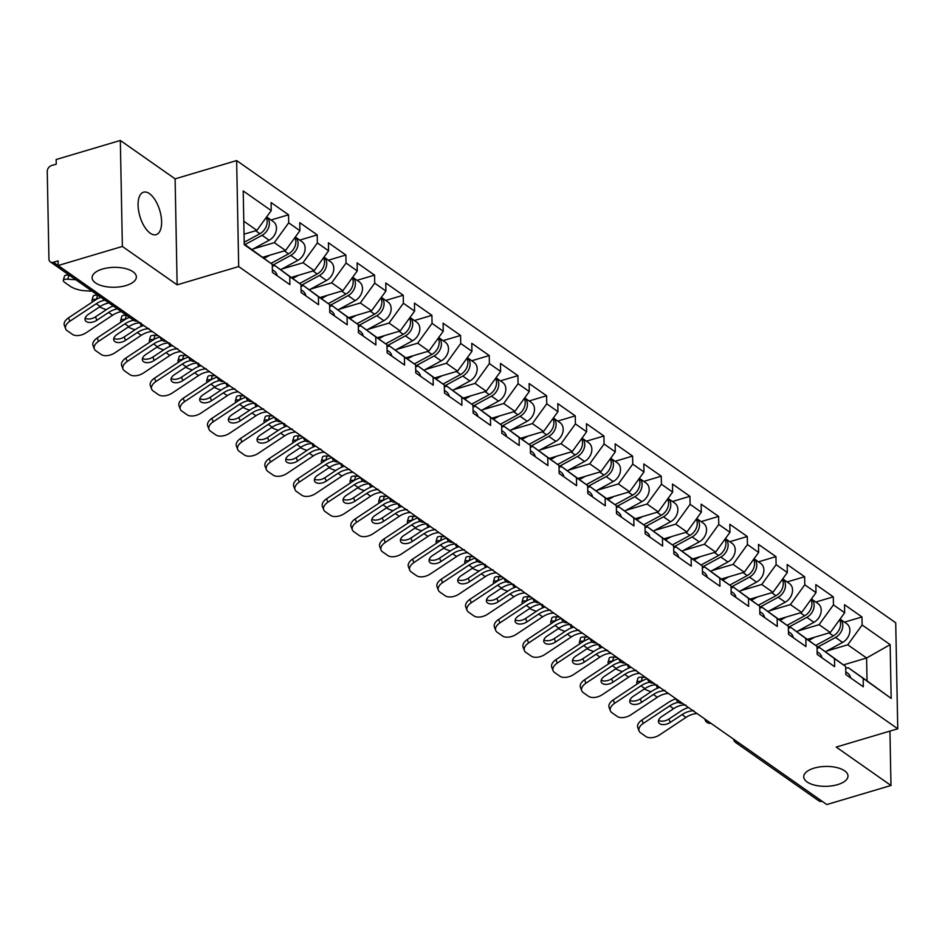 <?xml version="1.0" encoding="UTF-8"?>
<svg xmlns="http://www.w3.org/2000/svg" width="945" height="945" viewBox="0 0 945 945"><rect width="100%" height="100%" fill="white"/><g stroke="black" fill="none" stroke-linecap="round" stroke-linejoin="round"><path stroke-width="1.42" d="M814.094 768.143A22.137 9.946 178.9 0 0 803.722 776.814A22.137 9.946 178.9 0 0 815.228 785.283A22.137 9.946 178.9 0 0 837.624 784.633A22.137 9.946 178.9 0 0 847.996 775.963A22.137 9.946 178.9 0 0 836.49 767.494A22.137 9.946 178.9 0 0 814.094 768.143M102.462 269.053A22.137 9.946 178.9 0 0 92.09 277.736A22.137 9.946 178.9 0 0 103.596 286.193A22.137 9.946 178.9 0 0 125.992 285.555A22.137 9.946 178.9 0 0 136.363 276.885A22.137 9.946 178.9 0 0 124.858 268.415A22.137 9.946 178.9 0 0 102.462 269.053M149.464 193.642A22.137 10.36 -106.6 0 1 161.087 216.169A22.137 10.36 -106.6 0 1 156.149 234.643A22.137 10.36 -106.6 0 1 150.22 233.202A22.137 10.36 -106.6 0 1 138.596 210.676A22.137 10.36 -106.6 0 1 143.534 192.201A22.137 10.36 -106.6 0 1 149.464 193.642M120.334 140.451L122.366 246.444L177.14 284.847L175.108 178.853L120.334 140.451L56.157 159.516L56.251 164.158L51.562 165.552A5.186 3.945 -55 0 0 47.25 171.494L48.927 258.942A5.186 3.945 -55 0 0 50.345 261.883A5.186 3.945 -55 0 0 53.416 262.273L58.106 260.879L58.188 265.51L826.804 804.549L890.981 785.484L889.93 731.099M175.108 178.853L236.64 160.567L895.718 622.79L897.75 728.784L238.683 266.561L236.64 160.567M244.046 234.206L256.886 230.391L271.239 210.593L243.208 190.937L244.247 244.696L272.266 264.364L272.42 272.396L289.891 284.634L289.737 276.601L274.782 265.51L272.314 266.242M271.239 210.593L271.085 202.549L288.544 214.798L271.038 219.996M253.213 248.925L274.345 242.641L288.697 222.831L288.544 214.798M288.697 222.831L299.908 230.698L299.754 222.666L317.213 234.903L299.719 240.113M281.882 269.03L303.014 262.745L317.366 242.936L317.213 234.903M317.366 242.936L328.577 250.803L328.423 242.77L345.882 255.02L328.387 260.218M310.551 289.135L331.683 282.85L346.047 263.053L345.882 255.02M346.047 263.053L357.257 270.908L357.104 262.875L374.563 275.125L357.056 280.322M339.22 309.239L360.352 302.967L374.716 283.157L374.563 275.125M374.716 283.157L385.926 291.025L385.773 282.98L403.231 295.23L385.725 300.427M367.888 329.356L389.033 323.072L403.385 303.262L403.231 295.23M403.385 303.262L414.595 311.129L414.442 303.097L431.9 315.335L414.394 320.544M396.557 349.461L417.702 343.177L432.054 323.367L431.9 315.335M432.054 323.367L443.264 331.234L443.11 323.202L460.569 335.451L443.075 340.649M425.238 369.566L446.371 363.282L460.723 343.484L460.569 335.451M460.723 343.484L471.933 351.339L471.779 343.307L489.238 355.556L471.744 360.754M453.907 389.671L475.04 383.398L489.392 363.589L489.238 355.556M489.392 363.589L500.614 371.456L500.46 363.412L517.919 375.661L500.413 380.859M482.576 409.787L503.709 403.503L518.073 383.694L517.919 375.661M518.073 383.694L529.283 391.561L529.129 383.528L546.588 395.766L529.082 400.975M511.245 429.892L532.389 423.608L546.742 403.798L546.588 395.766M546.742 403.798L557.952 411.666L557.798 403.633L575.257 415.871L557.751 421.08M539.914 449.997L561.058 443.713L575.41 423.915L575.257 415.871M575.41 423.915L586.621 431.77L586.467 423.738L603.926 435.988L586.42 441.185M568.595 470.102L589.727 463.83L604.079 444.02L603.926 435.988M604.079 444.02L615.289 451.887L615.136 443.843L632.595 456.092L615.101 461.29M597.264 490.219L618.396 483.934L632.748 464.125L632.595 456.092M632.748 464.125L643.97 471.992L643.805 463.96L661.276 476.197L643.769 481.407M625.933 510.324L647.065 504.039L661.429 484.23L661.276 476.197M661.429 484.23L672.639 492.097L672.486 484.064L689.944 496.302L672.438 501.511M654.601 530.428L675.746 524.144L690.098 504.346L689.944 496.302M690.098 504.346L701.308 512.202L701.155 504.169L718.613 516.419L701.107 521.616M683.27 550.533L704.415 544.261L718.767 524.451L718.613 516.419M718.767 524.451L729.977 532.307L729.823 524.274L747.282 536.524L729.776 541.721M711.951 570.65L733.084 564.366L747.436 544.556L747.282 536.524M747.436 544.556L758.646 552.423L758.492 544.391L775.951 556.629L758.457 561.838M740.62 590.755L761.753 584.471L776.105 564.661L775.951 556.629M776.105 564.661L787.315 572.528L787.161 564.496L804.632 576.733L787.126 581.943M769.289 610.86L790.422 604.576L804.786 584.778L804.632 576.733M804.786 584.778L815.996 592.633L815.842 584.601L833.301 596.85L815.795 602.048M797.958 630.965L819.091 624.68L833.455 604.883L833.301 596.85M833.455 604.883L844.665 612.738L844.511 604.706L861.97 616.955L844.464 622.153M826.627 651.081L847.771 644.797L862.123 624.988L861.97 616.955M862.123 624.988L890.155 644.644L891.182 698.414L848.208 667.666L845.728 668.399M289.737 276.601L300.947 284.469L301.101 292.501L318.559 304.751L318.406 296.706L329.616 304.573L329.77 312.606L347.228 324.856L347.075 316.823L358.285 324.678L358.438 332.711L375.897 344.96L375.744 336.928L386.954 344.783L387.107 352.828L404.566 365.065L404.413 357.033L415.623 364.9L415.776 372.932L433.247 385.182L433.082 377.138L444.304 385.005L444.457 393.037L461.916 405.287L461.762 397.254L472.972 405.11L473.126 413.142L490.585 425.392L490.431 417.359L501.641 425.215L501.795 433.259L519.254 445.497L519.1 437.464L530.31 445.331L530.464 453.364L547.923 465.601L547.769 457.569L558.979 465.436L559.133 473.469L576.604 485.718L576.438 477.686L587.66 485.541L587.814 493.573L605.272 505.823L605.119 497.791L616.329 505.646L616.483 513.69L633.941 525.928L633.788 517.895L644.998 525.763L645.151 533.795L662.61 546.033L662.457 538L673.667 545.867L673.82 553.9L691.279 566.149L691.126 558.117L702.336 565.972L702.489 574.005L719.948 586.254L719.795 578.222L731.017 586.077L731.17 594.121L748.629 606.359L748.475 598.327L759.685 606.194L759.839 614.226L777.298 626.464L777.144 618.432L788.354 626.299L788.508 634.331L805.967 646.581L805.813 638.536L817.023 646.404L817.177 654.436L834.636 666.686L834.482 658.653L845.692 666.508L845.846 674.553L863.305 686.791L863.151 678.758M262.734 257.288L285.555 250.508L274.345 242.641M274.782 265.51L300.947 284.469M285.555 250.508L299.908 230.698M291.414 277.393L314.224 270.613L303.014 262.745M318.406 296.706L303.451 285.614L300.983 286.347M303.451 285.614L329.616 304.573M314.224 270.613L328.577 250.803M320.083 297.498L342.893 290.717L331.683 282.85M347.075 316.823L332.12 305.719L329.651 306.463M332.12 305.719L358.285 324.678M342.893 290.717L357.257 270.908M348.752 317.603L371.562 310.822L360.352 302.967M375.744 336.928L360.801 325.824L358.32 326.568M360.801 325.824L386.954 344.783M371.562 310.822L385.926 291.025M377.421 337.719L400.243 330.927L389.033 323.072M404.413 357.033L389.47 345.941L386.989 346.673M389.47 345.941L415.623 364.9M400.243 330.927L414.595 311.129M406.09 357.824L428.912 351.044L417.702 343.177M433.082 377.138L418.139 366.046L415.658 366.778M418.139 366.046L444.304 385.005M428.912 351.044L443.264 331.234M434.771 377.929L457.581 371.149L446.371 363.282M461.762 397.254L446.808 386.151L444.339 386.883M446.808 386.151L472.972 405.11M457.581 371.149L471.933 351.339M463.44 398.034L486.25 391.254L475.04 383.398M490.431 417.359L475.477 406.255L473.008 407M475.477 406.255L501.641 425.215M486.25 391.254L500.614 371.456M492.109 418.139L514.919 411.358L503.709 403.503M519.1 437.464L504.157 426.372L501.677 427.105M504.157 426.372L530.31 445.331M514.919 411.358L529.283 391.561M520.778 438.256L543.599 431.475L532.389 423.608M547.769 457.569L532.826 446.477L530.346 447.209M532.826 446.477L558.979 465.436M543.599 431.475L557.952 411.666M549.447 458.36L572.268 451.58L561.058 443.713M576.438 477.686L561.495 466.582L559.015 467.314M561.495 466.582L587.66 485.541M572.268 451.58L586.621 431.77M578.127 478.465L600.937 471.685L589.727 463.83M605.119 497.791L590.164 486.687L587.695 487.431M590.164 486.687L616.329 505.646M600.937 471.685L615.289 451.887M606.796 498.57L629.606 491.79L618.396 483.934M633.788 517.895L618.833 506.803L616.364 507.536M618.833 506.803L644.998 525.763M629.606 491.79L643.97 471.992M635.465 518.687L658.275 511.906L647.065 504.039M662.457 538L647.502 526.908L645.033 527.641M647.502 526.908L673.667 545.867M658.275 511.906L672.639 492.097M664.134 538.792L686.956 532.011L675.746 524.144M691.126 558.117L676.183 547.013L673.702 547.746M676.183 547.013L702.336 565.972M686.956 532.011L701.308 512.202M692.803 558.897L715.625 552.116L704.415 544.261M719.795 578.222L704.852 567.118L702.371 567.862M704.852 567.118L731.017 586.077M715.625 552.116L729.977 532.307M721.484 579.001L744.294 572.221L733.084 564.366M748.475 598.327L733.521 587.235L731.052 587.967M733.521 587.235L759.685 606.194M744.294 572.221L758.646 552.423M750.153 599.118L772.963 592.338L761.753 584.471M777.144 618.432L762.19 607.34L759.721 608.072M762.19 607.34L788.354 626.299M772.963 592.338L787.315 572.528M778.822 619.223L801.632 612.443L790.422 604.576M805.813 638.536L790.859 627.445L788.39 628.177M790.859 627.445L817.023 646.404M801.632 612.443L815.996 592.633M807.491 639.328L830.312 632.548L819.091 624.68M834.482 658.653L819.539 647.549L817.059 648.294M819.539 647.549L845.692 666.508M830.312 632.548L844.665 612.738M738.872 742.888L822.126 801.277M822.02 801.313A5.186 3.945 125 0 1 818.949 800.923L735.694 742.534A5.186 3.945 125 0 0 738.766 742.924A5.186 2.433 -106.6 0 1 738.163 742.392M843.495 664.878L866.6 658.003L847.771 644.797M848.208 667.666L867.049 680.872L866.6 658.003L890.155 644.644M891.182 698.414L867.049 680.872M122.366 246.444L58.188 265.51M177.14 284.847L238.683 266.561M897.75 728.784L836.207 747.07L890.981 785.484M256.886 230.391L243.798 221.213M244.235 244.082L272.266 264.364M658.559 720.362A7.962 4.595 159.1 0 0 668.954 719.003L670.253 722.441A7.962 4.595 -20.9 0 1 659.704 723.669A7.962 4.595 -20.9 0 1 658.594 722.311A7.962 4.595 -20.9 0 1 661.807 716.511L673.596 708.679A23.176 17.636 125 0 1 679.951 705.667A23.176 17.636 125 0 1 682.951 705.017L685.881 705.088M643.261 723.421A10.383 5.989 159.1 0 0 639.08 730.993L637.769 727.555A10.383 5.989 -20.9 0 1 641.95 719.984L643.261 723.421L669.639 705.903A23.176 17.636 125 0 1 675.994 702.891A23.176 17.636 125 0 1 678.38 702.336M676.053 698.839A27.677 21.062 -55 0 0 675.923 698.875A27.677 21.062 -55 0 0 668.328 702.478L641.95 719.984M693.665 710.545L691.409 710.947L691.693 709.801M639.08 730.993A10.383 5.989 159.1 0 0 640.521 732.765L645.848 736.509A10.383 5.989 159.1 0 0 659.622 734.891L685.999 717.385A23.176 17.636 125 0 1 692.354 714.361A23.176 17.636 125 0 1 697.067 713.569M670.253 722.441L682.054 714.609A23.176 17.636 125 0 1 688.409 711.597A23.176 17.636 125 0 1 691.409 710.947M688.456 707.533A27.677 21.062 -55 0 0 688.326 707.569A27.677 21.062 -55 0 0 680.743 711.172L668.954 719.003M850.654 677.908A11.423 8.682 -55 0 0 847.724 673.218L845.799 671.871M636.729 682.455L637.899 678.297A10.383 2.835 15.6 0 1 642.376 677.222L641.218 681.38A10.383 2.835 -164.4 0 0 636.729 682.455A10.383 2.835 -164.4 0 0 637.367 683.896M644.407 688.917A10.383 2.835 -164.4 0 0 651.152 691.681M668.54 693.559L667.631 693.5M658.204 687.948A7.962 2.173 15.6 0 1 657.767 687.665A7.962 2.173 15.6 0 1 656.515 685.928A7.962 2.173 15.6 0 1 656.964 685.444M642.376 677.222L645.518 677.423M839.621 619.696A11.423 8.682 125 0 1 833.301 635.902L815.736 645.447M814.755 637.166L808.885 640.356M825.457 651.707L842.586 642.411A11.423 8.682 125 0 0 849.59 633.067A11.423 8.682 125 0 0 846.779 623.771L840.07 619.069A11.423 8.682 125 0 1 842.456 628.378A11.423 8.682 125 0 1 835.51 637.45L817.047 647.479M629.89 700.245A7.962 4.595 159.1 0 0 640.273 698.898L641.584 702.324A7.962 4.595 -20.9 0 1 631.024 703.564A7.962 4.595 -20.9 0 1 629.925 702.206A7.962 4.595 -20.9 0 1 633.138 696.394L644.927 688.574A23.176 17.636 125 0 1 651.282 685.55A23.176 17.636 125 0 1 654.283 684.901L657.212 684.983M614.593 703.316A10.383 5.989 159.1 0 0 610.411 710.876L609.1 707.451A10.383 5.989 -20.9 0 1 613.281 699.879L614.593 703.316L640.97 685.798A23.176 17.636 125 0 1 647.325 682.786A23.176 17.636 125 0 1 649.711 682.231A5.186 5.186 0 0 0 653.586 683.07M647.384 678.723A27.677 21.062 -55 0 0 647.254 678.77A27.677 21.062 -55 0 0 639.659 682.373L613.281 699.879M664.996 690.441L662.74 690.83L663.012 689.685M610.411 710.876A10.383 5.989 159.1 0 0 611.852 712.66L617.179 716.404A10.383 5.989 159.1 0 0 630.953 714.786L657.33 697.268A23.176 17.636 125 0 1 663.685 694.256A23.176 17.636 125 0 1 668.387 693.465M641.584 702.324L653.373 694.504A23.176 17.636 125 0 1 659.728 691.48A23.176 17.636 125 0 1 662.74 690.83M659.787 687.428A27.677 21.062 -55 0 0 659.657 687.464A27.677 21.062 -55 0 0 652.074 691.067L640.273 698.898M821.973 657.803A11.423 8.682 -55 0 0 819.055 653.113L817.13 651.755M601.221 680.14A7.962 4.595 159.1 0 0 611.604 678.793L612.915 682.219A7.962 4.595 -20.9 0 1 602.355 683.459A7.962 4.595 -20.9 0 1 601.256 682.089A7.962 4.595 -20.9 0 1 604.457 676.289L616.258 668.469A23.176 17.636 125 0 1 622.613 665.445A23.176 17.636 125 0 1 625.614 664.796L628.543 664.878M585.924 683.211A10.383 5.989 159.1 0 0 581.742 690.771L580.431 687.346A10.383 5.989 -20.9 0 1 584.612 679.774L585.924 683.211L612.301 665.693A23.176 17.636 125 0 1 618.656 662.669A23.176 17.636 125 0 1 621.03 662.126M618.715 658.618A27.677 21.062 -55 0 0 618.573 658.653A27.677 21.062 -55 0 0 610.99 662.256L584.612 679.774M636.328 670.336L634.071 670.726L634.343 669.58M581.742 690.771A10.383 5.989 159.1 0 0 583.183 692.555L588.511 696.288A10.383 5.989 159.1 0 0 602.284 694.681L628.661 677.163A23.176 17.636 125 0 1 635.016 674.151A23.176 17.636 125 0 1 639.718 673.348M612.915 682.219L624.704 674.387A23.176 17.636 125 0 1 631.059 671.375A23.176 17.636 125 0 1 634.071 670.726M631.118 667.324A27.677 21.062 -55 0 0 630.988 667.359A27.677 21.062 -55 0 0 623.393 670.962L611.604 678.793M793.304 637.698A11.423 8.682 -55 0 0 790.386 633.008L788.461 631.65M572.552 660.035A7.962 4.595 159.1 0 0 582.935 658.677L584.246 662.114A7.962 4.595 -20.9 0 1 573.686 663.355A7.962 4.595 -20.9 0 1 572.587 661.984A7.962 4.595 -20.9 0 1 575.788 656.184L587.577 648.353A23.176 17.636 125 0 1 593.933 645.341A23.176 17.636 125 0 1 596.945 644.691L599.874 644.774M557.255 663.095A10.383 5.989 159.1 0 0 553.073 670.666L551.762 667.229A10.383 5.989 -20.9 0 1 555.943 659.669L557.255 663.095L583.632 645.589A23.176 17.636 125 0 1 589.987 642.565A23.176 17.636 125 0 1 592.361 642.009A5.186 5.186 0 0 0 596.236 642.86M590.046 638.513A27.677 21.062 -55 0 0 589.904 638.548A27.677 21.062 -55 0 0 582.321 642.151L555.943 659.669M607.647 650.231L605.402 650.621L605.674 649.475M553.073 670.666A10.383 5.989 159.1 0 0 554.502 672.45L559.842 676.183A10.383 5.989 159.1 0 0 573.603 674.565L599.992 657.058A23.176 17.636 125 0 1 606.347 654.034A23.176 17.636 125 0 1 611.049 653.243M584.246 662.114L596.035 654.283A23.176 17.636 125 0 1 602.39 651.27A23.176 17.636 125 0 1 605.402 650.621M602.449 647.207A27.677 21.062 -55 0 0 602.319 647.254A27.677 21.062 -55 0 0 594.724 650.857L582.935 658.677M764.635 617.593A11.423 8.682 -55 0 0 761.717 612.892L759.78 611.545M543.883 639.93A7.962 4.595 159.1 0 0 554.266 638.572L555.577 642.009A7.962 4.595 -20.9 0 1 545.017 643.25A7.962 4.595 -20.9 0 1 543.907 641.879A7.962 4.595 -20.9 0 1 547.12 636.079L558.908 628.248A23.176 17.636 125 0 1 565.264 625.236A23.176 17.636 125 0 1 568.276 624.586L571.205 624.657M528.586 642.99A10.383 5.989 159.1 0 0 524.392 650.562L523.093 647.124A10.383 5.989 -20.9 0 1 527.275 639.552L528.586 642.99L554.963 625.472A23.176 17.636 125 0 1 561.318 622.46A23.176 17.636 125 0 1 563.692 621.904M561.365 618.408A27.677 21.062 -55 0 0 561.236 618.443A27.677 21.062 -55 0 0 553.652 622.046L527.275 639.552M578.978 630.114L576.722 630.516L577.005 629.37M524.392 650.562A10.383 5.989 159.1 0 0 525.833 652.333L531.161 656.078A10.383 5.989 159.1 0 0 544.934 654.46L571.312 636.954A23.176 17.636 125 0 1 577.667 633.93A23.176 17.636 125 0 1 582.38 633.138M555.577 642.009L567.366 634.178A23.176 17.636 125 0 1 573.721 631.166A23.176 17.636 125 0 1 576.722 630.516M573.78 627.102A27.677 21.062 -55 0 0 573.639 627.137A27.677 21.062 -55 0 0 566.055 630.74L554.266 638.572M735.966 597.488A11.423 8.682 -55 0 0 733.036 592.787L731.111 591.44M515.202 619.814A7.962 4.595 159.1 0 0 525.597 618.467L526.897 621.893A7.962 4.595 -20.9 0 1 516.348 623.133A7.962 4.595 -20.9 0 1 515.238 621.775A7.962 4.595 -20.9 0 1 518.451 615.975L530.239 608.143A23.176 17.636 125 0 1 536.595 605.119A23.176 17.636 125 0 1 539.607 604.469L542.524 604.552M499.905 622.885A10.383 5.989 159.1 0 0 495.723 630.457L494.412 627.019A10.383 5.989 -20.9 0 1 498.594 619.447L499.905 622.885L526.282 605.367A23.176 17.636 125 0 1 532.637 602.355A23.176 17.636 125 0 1 535.024 601.8M532.696 598.291A27.677 21.062 -55 0 0 532.567 598.339A27.677 21.062 -55 0 0 524.983 601.941L498.594 619.447M550.309 610.009L548.053 610.399L548.336 609.253M495.723 630.457A10.383 5.989 159.1 0 0 497.164 632.229L502.492 635.973A10.383 5.989 159.1 0 0 516.265 634.355L542.643 616.837A23.176 17.636 125 0 1 548.998 613.825A23.176 17.636 125 0 1 553.711 613.033M526.897 621.893L538.697 614.073A23.176 17.636 125 0 1 545.052 611.049A23.176 17.636 125 0 1 548.053 610.399M545.1 606.997A27.677 21.062 -55 0 0 544.97 607.033A27.677 21.062 -55 0 0 537.386 610.635L525.597 618.467M707.297 577.371A11.423 8.682 -55 0 0 704.368 572.682L702.442 571.323M612.573 661.276L612.537 661.276A10.383 2.835 -164.4 0 0 608.06 662.351A10.383 2.835 -164.4 0 0 608.698 663.792M615.727 668.812A10.383 2.835 -164.4 0 0 622.483 671.576M639.871 673.454L638.95 673.395M629.524 667.843A7.962 2.173 15.6 0 1 629.098 667.548A7.962 2.173 15.6 0 1 627.846 665.823A7.962 2.173 15.6 0 1 628.295 665.339M608.06 662.351L609.23 658.181A10.383 2.835 15.6 0 1 613.707 657.106L616.849 657.318M810.952 599.591A11.423 8.682 125 0 1 804.632 615.797L787.055 625.342M786.086 617.061L780.216 620.251M796.789 631.603L813.917 622.306A11.423 8.682 125 0 0 820.922 612.951A11.423 8.682 125 0 0 818.11 603.666L811.401 598.965A11.423 8.682 125 0 1 813.787 608.273A11.423 8.682 125 0 1 806.841 617.345L788.378 627.374M579.391 642.246L580.549 638.076A10.383 2.835 15.6 0 1 585.038 637.001L583.868 641.171A10.383 2.835 -164.4 0 0 579.391 642.246A10.383 2.835 -164.4 0 0 580.017 643.675M587.058 648.707A10.383 2.835 -164.4 0 0 593.803 651.459M611.202 653.349L610.281 653.29M600.855 647.727A7.962 2.173 15.6 0 1 600.418 647.443A7.962 2.173 15.6 0 1 599.177 645.718A7.962 2.173 15.6 0 1 599.626 645.234M585.038 637.001L588.18 637.202M782.283 579.486A11.423 8.682 125 0 1 775.963 595.693L758.386 605.225M757.418 596.957L751.535 600.146M782.72 578.872A11.423 8.682 125 0 1 785.106 588.168A11.423 8.682 125 0 1 778.172 597.24L759.697 607.257M782.732 578.86L789.429 583.561A11.423 8.682 125 0 1 792.253 592.846A11.423 8.682 125 0 1 785.248 602.201L768.12 611.498M555.223 621.066L555.199 621.066A10.383 2.835 -164.4 0 0 550.722 622.141A10.383 2.835 -164.4 0 0 551.348 623.57M558.389 628.59A10.383 2.835 -164.4 0 0 565.134 631.355M582.533 633.245L581.612 633.185M572.186 627.622A7.962 2.173 15.6 0 1 571.749 627.338A7.962 2.173 15.6 0 1 570.508 625.614A7.962 2.173 15.6 0 1 570.957 625.117M550.722 622.141L551.88 617.971A10.383 2.835 15.6 0 1 556.369 616.896L559.511 617.097M753.602 559.381A11.423 8.682 125 0 1 747.294 575.576L729.717 585.12M728.737 576.852L722.866 580.041M754.051 558.767A11.423 8.682 125 0 1 756.437 568.051A11.423 8.682 125 0 1 749.491 577.123L731.028 587.152M754.063 558.755L760.76 563.456A11.423 8.682 125 0 1 763.584 572.741A11.423 8.682 125 0 1 756.567 582.085L739.451 591.393M522.042 602.024L523.211 597.866A10.383 2.835 15.6 0 1 527.688 596.791L526.53 600.949A10.383 2.835 -164.4 0 0 522.042 602.024A10.383 2.835 -164.4 0 0 522.679 603.465M529.72 608.486A10.383 2.835 -164.4 0 0 536.465 611.25M553.853 613.128L552.943 613.069M543.517 607.517A7.962 2.173 15.6 0 1 543.08 607.233A7.962 2.173 15.6 0 1 541.839 605.497A7.962 2.173 15.6 0 1 542.276 605.013M527.688 596.791L530.842 596.992M724.933 539.264A11.423 8.682 125 0 1 718.613 555.471L701.048 565.015M700.068 556.735L694.197 559.924M710.782 571.276L727.898 561.98A11.423 8.682 125 0 0 734.915 552.636A11.423 8.682 125 0 0 732.091 543.34L725.394 538.638A11.423 8.682 125 0 1 727.768 547.946A11.423 8.682 125 0 1 720.822 557.018L702.359 567.047M497.885 580.844L497.861 580.844A10.383 2.835 -164.4 0 0 493.373 581.919A10.383 2.835 -164.4 0 0 494.011 583.36M501.051 588.381A10.383 2.835 -164.4 0 0 507.796 591.145M525.184 593.023L524.274 592.964M514.848 587.412A7.962 2.173 15.6 0 1 514.411 587.117A7.962 2.173 15.6 0 1 513.159 585.392A7.962 2.173 15.6 0 1 513.607 584.908M493.373 581.919L494.542 577.749A10.383 2.835 15.6 0 1 499.019 576.674L502.161 576.887M696.264 519.159A11.423 8.682 125 0 1 689.944 535.366L672.379 544.911M671.399 536.63L665.528 539.819M696.713 518.545A11.423 8.682 125 0 1 699.099 527.842A11.423 8.682 125 0 1 692.153 536.914L673.691 546.942M696.713 518.533L703.423 523.235A11.423 8.682 125 0 1 706.234 532.519A11.423 8.682 125 0 1 699.229 541.875L682.101 551.171M486.533 599.709A7.962 4.595 159.1 0 0 496.916 598.362L498.228 601.788A7.962 4.595 -20.9 0 1 487.679 603.028A7.962 4.595 -20.9 0 1 486.569 601.658A7.962 4.595 -20.9 0 1 489.782 595.858L501.571 588.038A23.176 17.636 125 0 1 507.926 585.014A23.176 17.636 125 0 1 510.926 584.364L513.856 584.447M471.236 602.78A10.383 5.989 159.1 0 0 467.054 610.34L465.743 606.914A10.383 5.989 -20.9 0 1 469.925 599.343L471.236 602.78L497.613 585.262A23.176 17.636 125 0 1 503.968 582.25A23.176 17.636 125 0 1 506.355 581.695M504.028 578.186A27.677 21.062 -55 0 0 503.898 578.222A27.677 21.062 -55 0 0 496.302 581.825L469.925 599.343M521.64 589.904L519.384 590.294L519.655 589.148M467.054 610.34A10.383 5.989 159.1 0 0 468.496 612.124L473.823 615.856A10.383 5.989 159.1 0 0 487.596 614.25L513.974 596.732A23.176 17.636 125 0 1 520.329 593.72A23.176 17.636 125 0 1 525.042 592.917M498.228 601.788L510.016 593.956A23.176 17.636 125 0 1 516.372 590.944A23.176 17.636 125 0 1 519.384 590.294M516.431 586.892A27.677 21.062 -55 0 0 516.301 586.928A27.677 21.062 -55 0 0 508.717 590.53L496.916 598.362M678.628 557.266A11.423 8.682 -55 0 0 675.699 552.577L673.773 551.218M464.704 561.814L465.873 557.644A10.383 2.835 15.6 0 1 470.35 556.57L469.181 560.739A10.383 2.835 -164.4 0 0 464.704 561.814A10.383 2.835 -164.4 0 0 465.342 563.244M472.382 568.276A10.383 2.835 -164.4 0 0 479.127 571.028M496.515 572.918L495.605 572.859M486.167 567.295A7.962 2.173 15.6 0 1 485.742 567.012A7.962 2.173 15.6 0 1 484.49 565.287A7.962 2.173 15.6 0 1 484.939 564.803M470.35 556.57L473.492 556.77M667.595 499.054A11.423 8.682 125 0 1 661.276 515.261L643.699 524.794M642.73 516.525L636.859 519.715M653.432 531.066L670.56 521.77A11.423 8.682 125 0 0 677.565 512.414A11.423 8.682 125 0 0 674.754 503.13L668.044 498.428A11.423 8.682 125 0 1 670.43 507.737A11.423 8.682 125 0 1 663.484 516.809L645.022 526.826M457.864 579.604A7.962 4.595 159.1 0 0 468.247 578.245L469.559 581.683A7.962 4.595 -20.9 0 1 458.998 582.923A7.962 4.595 -20.9 0 1 457.9 581.553A7.962 4.595 -20.9 0 1 461.101 575.753L472.902 567.921A23.176 17.636 125 0 1 479.257 564.909A23.176 17.636 125 0 1 482.257 564.26L485.187 564.342M442.567 582.663A10.383 5.989 159.1 0 0 438.385 590.235L437.074 586.81A10.383 5.989 -20.9 0 1 441.256 579.238L442.567 582.663L468.944 565.157A23.176 17.636 125 0 1 475.3 562.133A23.176 17.636 125 0 1 477.674 561.578M475.359 558.082A27.677 21.062 -55 0 0 475.229 558.117A27.677 21.062 -55 0 0 467.633 561.72L441.256 579.238M492.971 569.8L490.715 570.189L490.987 569.044M438.385 590.235A10.383 5.989 159.1 0 0 439.827 592.019L445.154 595.752A10.383 5.989 159.1 0 0 458.927 594.133L485.305 576.627A23.176 17.636 125 0 1 491.66 573.603A23.176 17.636 125 0 1 496.361 572.812M469.559 581.683L481.348 573.851A23.176 17.636 125 0 1 487.703 570.839A23.176 17.636 125 0 1 490.715 570.189M487.762 566.776A27.677 21.062 -55 0 0 487.632 566.823A27.677 21.062 -55 0 0 480.036 570.426L468.247 578.245M649.947 537.162A11.423 8.682 -55 0 0 647.03 532.46L645.104 531.114M440.547 540.635L440.512 540.635A10.383 2.835 -164.4 0 0 436.035 541.709A10.383 2.835 -164.4 0 0 436.661 543.139M443.701 548.159A10.383 2.835 -164.4 0 0 450.458 550.923M467.846 552.813L466.924 552.754M457.498 547.19A7.962 2.173 15.6 0 1 457.061 546.907A7.962 2.173 15.6 0 1 455.821 545.182A7.962 2.173 15.6 0 1 456.27 544.686M436.035 541.709L437.192 537.54A10.383 2.835 15.6 0 1 441.681 536.465L444.823 536.665M638.926 478.95A11.423 8.682 125 0 1 632.607 495.145L615.03 504.689M614.061 496.42L608.178 499.61M624.763 510.961L641.891 501.665A11.423 8.682 125 0 0 648.896 492.31A11.423 8.682 125 0 0 646.073 483.025L639.375 478.324A11.423 8.682 125 0 1 641.749 487.62A11.423 8.682 125 0 1 634.816 496.692L616.341 506.721M429.195 559.499A7.962 4.595 159.1 0 0 439.579 558.141L440.89 561.578A7.962 4.595 -20.9 0 1 430.329 562.818A7.962 4.595 -20.9 0 1 429.231 561.448A7.962 4.595 -20.9 0 1 432.432 555.648L444.221 547.816A23.176 17.636 125 0 1 450.576 544.804A23.176 17.636 125 0 1 453.588 544.155L456.518 544.237M413.898 562.558A10.383 5.989 159.1 0 0 409.717 570.13L408.405 566.693A10.383 5.989 -20.9 0 1 412.587 559.133L413.898 562.558L440.276 545.041A23.176 17.636 125 0 1 446.631 542.028A23.176 17.636 125 0 1 449.005 541.473A5.186 5.186 0 0 0 452.879 542.324M446.69 537.977A27.677 21.062 -55 0 0 446.548 538.012A27.677 21.062 -55 0 0 438.964 541.615L412.587 559.133M464.29 549.683L462.046 550.084L462.318 548.939M409.717 570.13A10.383 5.989 159.1 0 0 411.146 571.902L416.485 575.647A10.383 5.989 159.1 0 0 430.247 574.028L456.636 556.522A23.176 17.636 125 0 1 462.991 553.498A23.176 17.636 125 0 1 467.692 552.707M440.89 561.578L452.679 553.746A23.176 17.636 125 0 1 459.034 550.734A23.176 17.636 125 0 1 462.046 550.084M459.093 546.671A27.677 21.062 -55 0 0 458.963 546.706A27.677 21.062 -55 0 0 451.367 550.309L439.579 558.141M621.278 517.057A11.423 8.682 -55 0 0 618.361 512.355L616.423 511.009M407.366 521.593L408.523 517.435A10.383 2.835 15.6 0 1 413.012 516.36L411.843 520.518A10.383 2.835 -164.4 0 0 407.366 521.593A10.383 2.835 -164.4 0 0 407.992 523.034M415.032 528.054A10.383 2.835 -164.4 0 0 421.777 530.818M439.177 532.696L438.256 532.637M428.829 527.086A7.962 2.173 15.6 0 1 428.392 526.802A7.962 2.173 15.6 0 1 427.152 525.066A7.962 2.173 15.6 0 1 427.601 524.581M413.012 516.36L416.154 516.561M610.257 458.833A11.423 8.682 125 0 1 603.938 475.04L586.361 484.584M585.38 476.304L579.509 479.493M596.094 490.845L613.21 481.548A11.423 8.682 125 0 0 620.227 472.205A11.423 8.682 125 0 0 617.404 462.908L610.706 458.219A11.423 8.682 125 0 1 613.081 467.515A11.423 8.682 125 0 1 606.135 476.587L587.672 486.616M400.526 539.382A7.962 4.595 159.1 0 0 410.91 538.036L412.221 541.461A7.962 4.595 -20.9 0 1 401.66 542.702A7.962 4.595 -20.9 0 1 400.562 541.343A7.962 4.595 -20.9 0 1 403.763 535.543L415.552 527.712A23.176 17.636 125 0 1 421.907 524.688A23.176 17.636 125 0 1 424.919 524.038L427.849 524.121M385.229 542.454A10.383 5.989 159.1 0 0 381.036 550.025L379.736 546.588A10.383 5.989 -20.9 0 1 383.918 539.016L385.229 542.454L411.607 524.936A23.176 17.636 125 0 1 417.962 521.923A23.176 17.636 125 0 1 420.336 521.368M418.009 517.86A27.677 21.062 -55 0 0 417.879 517.907A27.677 21.062 -55 0 0 410.295 521.51L383.918 539.016M435.621 529.578L433.365 529.968L433.649 528.834M381.036 550.025A10.383 5.989 159.1 0 0 382.477 551.797L387.816 555.542A10.383 5.989 159.1 0 0 401.578 553.924L427.955 536.406A23.176 17.636 125 0 1 434.31 533.393A23.176 17.636 125 0 1 439.023 532.602M412.221 541.461L424.01 533.641A23.176 17.636 125 0 1 430.365 530.617A23.176 17.636 125 0 1 433.365 529.968M430.424 526.566A27.677 21.062 -55 0 0 430.282 526.601A27.677 21.062 -55 0 0 422.698 530.204L410.91 538.036M592.609 496.94A11.423 8.682 -55 0 0 589.68 492.25L587.755 490.892M378.685 501.488L379.855 497.318A10.383 2.835 15.6 0 1 384.332 496.243L383.174 500.413A10.383 2.835 -164.4 0 0 378.685 501.488A10.383 2.835 -164.4 0 0 379.323 502.929M386.363 507.949A10.383 2.835 -164.4 0 0 393.108 510.713M410.496 512.592L409.587 512.533M400.16 506.981A7.962 2.173 15.6 0 1 399.723 506.685A7.962 2.173 15.6 0 1 398.483 504.961A7.962 2.173 15.6 0 1 398.92 504.476M384.332 496.243L387.485 496.456M581.577 438.728A11.423 8.682 125 0 1 575.257 454.935L557.692 464.479M556.711 456.199L550.84 459.388M582.025 438.114A11.423 8.682 125 0 1 584.412 447.41A11.423 8.682 125 0 1 577.466 456.482L559.003 466.511M582.037 438.102L588.735 442.803A11.423 8.682 125 0 1 591.558 452.088A11.423 8.682 125 0 1 584.542 461.443L567.425 470.74M371.846 519.278A7.962 4.595 159.1 0 0 382.241 517.931L383.552 521.356A7.962 4.595 -20.9 0 1 372.991 522.597A7.962 4.595 -20.9 0 1 371.881 521.238A7.962 4.595 -20.9 0 1 375.094 515.427L386.883 507.607A23.176 17.636 125 0 1 393.238 504.583A23.176 17.636 125 0 1 396.25 503.933L399.168 504.016M356.548 522.349A10.383 5.989 159.1 0 0 352.367 529.909L351.056 526.483A10.383 5.989 -20.9 0 1 355.237 518.911L356.548 522.349L382.926 504.831A23.176 17.636 125 0 1 389.281 501.819A23.176 17.636 125 0 1 391.667 501.263A5.186 5.186 0 0 0 395.542 502.102M389.34 497.755A27.677 21.062 -55 0 0 389.21 497.791A27.677 21.062 -55 0 0 381.626 501.393L355.237 518.911M406.952 509.473L404.696 509.863L404.98 508.717M352.367 529.909A10.383 5.989 159.1 0 0 353.808 531.692L359.135 535.425A10.383 5.989 159.1 0 0 372.909 533.819L399.286 516.301A23.176 17.636 125 0 1 405.641 513.289A23.176 17.636 125 0 1 410.354 512.485M383.552 521.356L395.341 513.537A23.176 17.636 125 0 1 401.696 510.513A23.176 17.636 125 0 1 404.696 509.863M401.755 506.461A27.677 21.062 -55 0 0 401.613 506.496A27.677 21.062 -55 0 0 394.03 510.099L382.241 517.931M563.941 476.835A11.423 8.682 -55 0 0 561.011 472.146L559.086 470.787M354.529 480.308L354.505 480.308A10.383 2.835 -164.4 0 0 350.016 481.383A10.383 2.835 -164.4 0 0 350.654 482.812M357.694 487.844A10.383 2.835 -164.4 0 0 364.439 490.597M381.827 492.487L380.918 492.428M371.491 486.864A7.962 2.173 15.6 0 1 371.054 486.58A7.962 2.173 15.6 0 1 369.814 484.856A7.962 2.173 15.6 0 1 370.251 484.372M350.016 481.383L351.186 477.213A10.383 2.835 15.6 0 1 355.663 476.138L358.816 476.339M552.908 418.623A11.423 8.682 125 0 1 546.588 434.83L529.023 444.363M528.042 436.094L522.172 439.283M538.744 450.635L555.873 441.339A11.423 8.682 125 0 0 562.877 431.983A11.423 8.682 125 0 0 560.066 422.698L553.357 417.997A11.423 8.682 125 0 1 555.743 427.305A11.423 8.682 125 0 1 548.797 436.377L530.334 446.394M343.177 499.173A7.962 4.595 159.1 0 0 353.56 497.814L354.871 501.252A7.962 4.595 -20.9 0 1 344.323 502.492A7.962 4.595 -20.9 0 1 343.212 501.122A7.962 4.595 -20.9 0 1 346.425 495.322L358.214 487.49A23.176 17.636 125 0 1 364.569 484.478A23.176 17.636 125 0 1 367.57 483.828L370.499 483.911M327.88 502.232A10.383 5.989 159.1 0 0 323.698 509.804L322.387 506.378A10.383 5.989 -20.9 0 1 326.568 498.806L327.88 502.232L354.257 484.726A23.176 17.636 125 0 1 360.612 481.702A23.176 17.636 125 0 1 362.998 481.147A5.186 5.186 0 0 0 366.873 481.997M360.671 477.65A27.677 21.062 -55 0 0 360.541 477.686A27.677 21.062 -55 0 0 352.946 481.288L326.568 498.806M378.284 489.368L376.027 489.758L376.311 488.612M323.698 509.804A10.383 5.989 159.1 0 0 325.139 511.588L330.466 515.32A10.383 5.989 159.1 0 0 344.24 513.702L370.617 496.196A23.176 17.636 125 0 1 376.972 493.172A23.176 17.636 125 0 1 381.685 492.38M354.871 501.252L366.672 493.42A23.176 17.636 125 0 1 373.027 490.408A23.176 17.636 125 0 1 376.027 489.758M373.074 486.344A27.677 21.062 -55 0 0 372.944 486.391A27.677 21.062 -55 0 0 365.361 489.994L353.56 497.814M535.272 456.73A11.423 8.682 -55 0 0 532.342 452.029L530.417 450.682M321.347 461.278L322.517 457.108A10.383 2.835 15.6 0 1 326.994 456.033L325.824 460.203A10.383 2.835 -164.4 0 0 321.347 461.278A10.383 2.835 -164.4 0 0 321.985 462.707M329.025 467.728A10.383 2.835 -164.4 0 0 335.77 470.492M353.158 472.382L352.249 472.323M342.811 466.759A7.962 2.173 15.6 0 1 342.385 466.476A7.962 2.173 15.6 0 1 341.133 464.751A7.962 2.173 15.6 0 1 341.582 464.267M326.994 456.033L330.136 456.234M524.239 398.518A11.423 8.682 125 0 1 517.919 414.725L500.354 424.258M499.373 415.989L493.503 419.178M524.676 397.904A11.423 8.682 125 0 1 527.074 407.189A11.423 8.682 125 0 1 520.128 416.261L501.665 426.289M524.688 397.892L531.397 402.594A11.423 8.682 125 0 1 534.208 411.878A11.423 8.682 125 0 1 527.204 421.234L510.076 430.53M314.508 479.068A7.962 4.595 159.1 0 0 324.891 477.709L326.202 481.147A7.962 4.595 -20.9 0 1 315.642 482.387A7.962 4.595 -20.9 0 1 314.543 481.017A7.962 4.595 -20.9 0 1 317.744 475.217L329.545 467.385A23.176 17.636 125 0 1 335.9 464.373A23.176 17.636 125 0 1 338.901 463.723L341.83 463.806M299.211 482.127A10.383 5.989 159.1 0 0 295.029 489.699L293.718 486.262A10.383 5.989 -20.9 0 1 297.899 478.702L299.211 482.127L325.588 464.609A23.176 17.636 125 0 1 331.943 461.597A23.176 17.636 125 0 1 334.317 461.042A5.186 5.186 0 0 0 338.204 461.892M332.002 457.545A27.677 21.062 -55 0 0 331.872 457.581A27.677 21.062 -55 0 0 324.277 461.184L297.899 478.702M349.615 469.252L347.358 469.653L347.63 468.507M295.029 489.699A10.383 5.989 159.1 0 0 296.47 491.483L301.798 495.215A10.383 5.989 159.1 0 0 315.571 493.597L341.948 476.091A23.176 17.636 125 0 1 348.303 473.067A23.176 17.636 125 0 1 353.005 472.276M326.202 481.147L337.991 473.315A23.176 17.636 125 0 1 344.346 470.303A23.176 17.636 125 0 1 347.358 469.653M344.405 466.239A27.677 21.062 -55 0 0 344.275 466.287A27.677 21.062 -55 0 0 336.68 469.889L324.891 477.709M506.591 436.625A11.423 8.682 -55 0 0 503.673 431.924L501.748 430.577M297.191 440.098L297.155 440.098A10.383 2.835 -164.4 0 0 292.678 441.161A10.383 2.835 -164.4 0 0 293.304 442.603M300.345 447.623A10.383 2.835 -164.4 0 0 307.101 450.387M324.489 452.277L323.568 452.218M314.142 446.654A7.962 2.173 15.6 0 1 313.705 446.371A7.962 2.173 15.6 0 1 312.464 444.646A7.962 2.173 15.6 0 1 312.913 444.15M292.678 441.161L293.836 437.003A10.383 2.835 15.6 0 1 298.325 435.928L301.467 436.129M495.57 378.402A11.423 8.682 125 0 1 489.25 394.608L471.673 404.153M470.704 395.884L464.822 399.062M496.007 377.799A11.423 8.682 125 0 1 498.405 387.084A11.423 8.682 125 0 1 491.459 396.156L472.996 406.185M496.019 377.787L502.716 382.477A11.423 8.682 125 0 1 505.54 391.773A11.423 8.682 125 0 1 498.535 401.117L481.407 410.413M285.839 458.951A7.962 4.595 159.1 0 0 296.222 457.604L297.533 461.042A7.962 4.595 -20.9 0 1 286.973 462.27A7.962 4.595 -20.9 0 1 285.874 460.912A7.962 4.595 -20.9 0 1 289.075 455.112L300.864 447.28A23.176 17.636 125 0 1 307.219 444.256A23.176 17.636 125 0 1 310.232 443.607L313.161 443.689M270.542 462.022A10.383 5.989 159.1 0 0 266.36 469.594L265.049 466.157A10.383 5.989 -20.9 0 1 269.23 458.585L270.542 462.022L296.919 444.504A23.176 17.636 125 0 1 303.274 441.492A23.176 17.636 125 0 1 305.648 440.937M303.333 437.429A27.677 21.062 -55 0 0 303.191 437.476A27.677 21.062 -55 0 0 295.608 441.079L269.23 458.585M320.946 449.147L318.689 449.536L318.961 448.402M266.36 469.594A10.383 5.989 159.1 0 0 267.801 471.366L273.129 475.111A10.383 5.989 159.1 0 0 286.902 473.492L313.279 455.974A23.176 17.636 125 0 1 319.634 452.962A23.176 17.636 125 0 1 324.336 452.171M297.533 461.042L309.322 453.21A23.176 17.636 125 0 1 315.677 450.186A23.176 17.636 125 0 1 318.689 449.536M315.736 446.135A27.677 21.062 -55 0 0 315.606 446.17A27.677 21.062 -55 0 0 308.011 449.773L296.222 457.604M477.922 416.509A11.423 8.682 -55 0 0 475.004 411.819L473.067 410.461M264.009 421.057L265.167 416.887A10.383 2.835 15.6 0 1 269.656 415.812L268.486 419.982A10.383 2.835 -164.4 0 0 264.009 421.057A10.383 2.835 -164.4 0 0 264.635 422.498M271.676 427.518A10.383 2.835 -164.4 0 0 278.421 430.282M295.82 432.16L294.899 432.101M285.473 426.549A7.962 2.173 15.6 0 1 285.036 426.266A7.962 2.173 15.6 0 1 283.795 424.529A7.962 2.173 15.6 0 1 284.244 424.045M269.656 415.812L272.798 416.024M466.901 358.297A11.423 8.682 125 0 1 460.581 374.503L443.004 384.048M442.024 375.767L436.153 378.957M452.738 390.309L469.854 381.012A11.423 8.682 125 0 0 476.871 371.668A11.423 8.682 125 0 0 474.047 362.372L467.35 357.671A11.423 8.682 125 0 1 469.724 366.979A11.423 8.682 125 0 1 462.778 376.051L444.315 386.08M257.17 438.846A7.962 4.595 159.1 0 0 267.553 437.5L268.864 440.925A7.962 4.595 -20.9 0 1 258.304 442.165A7.962 4.595 -20.9 0 1 257.205 440.807A7.962 4.595 -20.9 0 1 260.407 434.995L272.195 427.175A23.176 17.636 125 0 1 278.551 424.151A23.176 17.636 125 0 1 281.563 423.502L284.492 423.584M241.873 441.917A10.383 5.989 159.1 0 0 237.679 449.477L236.38 446.052A10.383 5.989 -20.9 0 1 240.562 438.48L241.873 441.917L268.25 424.399A23.176 17.636 125 0 1 274.605 421.387A23.176 17.636 125 0 1 276.979 420.832M274.664 417.324A27.677 21.062 -55 0 0 274.522 417.359A27.677 21.062 -55 0 0 266.939 420.962L240.562 438.48M292.265 429.042L290.02 429.432L290.292 428.286M237.679 449.477A10.383 5.989 159.1 0 0 239.12 451.261L244.46 454.994A10.383 5.989 159.1 0 0 258.221 453.387L284.599 435.869A23.176 17.636 125 0 1 290.954 432.857A23.176 17.636 125 0 1 295.667 432.054M268.864 440.925L280.653 433.105A23.176 17.636 125 0 1 287.008 430.081A23.176 17.636 125 0 1 290.02 429.432M287.067 426.03A27.677 21.062 -55 0 0 286.926 426.065A27.677 21.062 -55 0 0 279.342 429.668L267.553 437.5M449.253 396.404A11.423 8.682 -55 0 0 446.323 391.714L444.398 390.356M239.841 399.877L239.817 399.877A10.383 2.835 -164.4 0 0 235.329 400.952A10.383 2.835 -164.4 0 0 235.966 402.381M243.007 407.413A10.383 2.835 -164.4 0 0 249.752 410.165M267.14 412.055L266.23 411.996M256.804 406.444A7.962 2.173 15.6 0 1 256.367 406.149A7.962 2.173 15.6 0 1 255.126 404.425A7.962 2.173 15.6 0 1 255.563 403.94M235.329 400.952L236.498 396.782A10.383 2.835 15.6 0 1 240.975 395.707L244.129 395.908M438.22 338.192A11.423 8.682 125 0 1 431.912 354.399L414.335 363.931M413.355 355.663L407.484 358.852M438.669 337.578A11.423 8.682 125 0 1 441.055 346.874A11.423 8.682 125 0 1 434.109 355.946L415.646 365.963M438.681 337.566L445.378 342.267A11.423 8.682 125 0 1 448.202 351.552A11.423 8.682 125 0 1 441.185 360.907L424.069 370.204M228.489 418.741A7.962 4.595 159.1 0 0 238.884 417.395L240.195 420.82A7.962 4.595 -20.9 0 1 229.635 422.061A7.962 4.595 -20.9 0 1 228.525 420.69A7.962 4.595 -20.9 0 1 231.738 414.89L243.526 407.059A23.176 17.636 125 0 1 249.882 404.047A23.176 17.636 125 0 1 252.894 403.397L255.811 403.48M213.192 421.801A10.383 5.989 159.1 0 0 209.01 429.373L207.699 425.947A10.383 5.989 -20.9 0 1 211.881 418.375L213.192 421.801L239.581 404.295A23.176 17.636 125 0 1 245.936 401.271A23.176 17.636 125 0 1 248.311 400.715M245.983 397.219A27.677 21.062 -55 0 0 245.854 397.254A27.677 21.062 -55 0 0 238.27 400.857L211.881 418.375M263.596 408.937L261.34 409.327L261.623 408.181M209.01 429.373A10.383 5.989 159.1 0 0 210.451 431.156L215.779 434.889A10.383 5.989 159.1 0 0 229.552 433.282L255.93 415.765A23.176 17.636 125 0 1 262.285 412.741A23.176 17.636 125 0 1 266.998 411.949M240.195 420.82L251.984 412.989A23.176 17.636 125 0 1 258.339 409.976A23.176 17.636 125 0 1 261.34 409.327M258.398 405.913A27.677 21.062 -55 0 0 258.257 405.96A27.677 21.062 -55 0 0 250.673 409.563L238.884 417.395M420.584 376.299A11.423 8.682 -55 0 0 417.655 371.598L415.729 370.251M206.66 380.847L207.829 376.677A10.383 2.835 15.6 0 1 212.306 375.602L211.148 379.772A10.383 2.835 -164.4 0 0 206.66 380.847A10.383 2.835 -164.4 0 0 207.298 382.276M214.338 387.296A10.383 2.835 -164.4 0 0 221.083 390.061M238.471 391.951L237.561 391.891M228.135 386.328A7.962 2.173 15.6 0 1 227.698 386.044A7.962 2.173 15.6 0 1 226.457 384.32A7.962 2.173 15.6 0 1 226.894 383.835M212.306 375.602L215.46 375.803M409.551 318.087A11.423 8.682 125 0 1 403.231 334.294L385.666 343.826M384.686 335.558L378.815 338.747M395.4 350.099L412.516 340.802A11.423 8.682 125 0 0 419.533 331.447A11.423 8.682 125 0 0 416.71 322.162L410 317.461A11.423 8.682 125 0 1 412.386 326.757A11.423 8.682 125 0 1 405.44 335.829L386.978 345.858M199.82 398.636A7.962 4.595 159.1 0 0 210.203 397.278L211.515 400.715A7.962 4.595 -20.9 0 1 200.966 401.956A7.962 4.595 -20.9 0 1 199.856 400.585A7.962 4.595 -20.9 0 1 203.069 394.786L214.858 386.954A23.176 17.636 125 0 1 221.213 383.942A23.176 17.636 125 0 1 224.213 383.292L227.143 383.375M184.523 401.696A10.383 5.989 159.1 0 0 180.341 409.268L179.03 405.83A10.383 5.989 -20.9 0 1 183.212 398.27L184.523 401.696L210.9 384.19A23.176 17.636 125 0 1 217.255 381.166A23.176 17.636 125 0 1 219.642 380.611M217.315 377.114A27.677 21.062 -55 0 0 217.185 377.149A27.677 21.062 -55 0 0 209.589 380.752L183.212 398.27M234.927 388.832L232.671 389.222L232.954 388.076M180.341 409.268A10.383 5.989 159.1 0 0 181.783 411.051L187.11 414.784A10.383 5.989 159.1 0 0 200.883 413.166L227.261 395.66A23.176 17.636 125 0 1 233.616 392.636A23.176 17.636 125 0 1 238.329 391.844M211.515 400.715L223.315 392.884A23.176 17.636 125 0 1 229.67 389.872A23.176 17.636 125 0 1 232.671 389.222M229.718 385.808A27.677 21.062 -55 0 0 229.588 385.855A27.677 21.062 -55 0 0 222.004 389.458L210.203 397.278M391.915 356.194A11.423 8.682 -55 0 0 388.986 351.493L387.06 350.146M177.991 360.73L179.16 356.572A10.383 2.835 15.6 0 1 183.637 355.497L182.479 359.667A10.383 2.835 -164.4 0 0 177.991 360.73A10.383 2.835 -164.4 0 0 178.629 362.171M185.669 367.192A10.383 2.835 -164.4 0 0 192.414 369.956M209.802 371.846L208.892 371.787M199.466 366.223A7.962 2.173 15.6 0 1 199.029 365.939A7.962 2.173 15.6 0 1 197.777 364.215A7.962 2.173 15.6 0 1 198.226 363.719M183.637 355.497L186.779 355.698M380.882 297.97A11.423 8.682 125 0 1 374.563 314.177L356.997 323.722M356.017 315.453L350.146 318.642M366.719 329.982L383.847 320.686A11.423 8.682 125 0 0 390.852 311.342A11.423 8.682 125 0 0 388.041 302.057L381.331 297.356A11.423 8.682 125 0 1 383.717 306.653A11.423 8.682 125 0 1 376.771 315.724L358.309 325.753M171.151 378.532A7.962 4.595 159.1 0 0 181.535 377.173L182.846 380.611A7.962 4.595 -20.9 0 1 172.285 381.839A7.962 4.595 -20.9 0 1 171.187 380.481A7.962 4.595 -20.9 0 1 174.388 374.681L186.189 366.849A23.176 17.636 125 0 1 192.544 363.825A23.176 17.636 125 0 1 195.544 363.187L198.474 363.258M155.854 381.591A10.383 5.989 159.1 0 0 151.672 389.163L150.361 385.725A10.383 5.989 -20.9 0 1 154.543 378.154L155.854 381.591L182.231 364.073A23.176 17.636 125 0 1 188.587 361.061A23.176 17.636 125 0 1 190.961 360.506A5.186 5.186 0 0 0 194.847 361.344M188.646 356.997A27.677 21.062 -55 0 0 188.516 357.045A27.677 21.062 -55 0 0 180.92 360.647L154.543 378.154M206.258 368.715L204.002 369.105L204.274 367.971M151.672 389.163A10.383 5.989 159.1 0 0 153.114 390.935L158.441 394.679A10.383 5.989 159.1 0 0 172.214 393.061L198.592 375.543A23.176 17.636 125 0 1 204.947 372.531A23.176 17.636 125 0 1 209.648 371.739M182.846 380.611L194.635 372.779A23.176 17.636 125 0 1 200.99 369.755A23.176 17.636 125 0 1 204.002 369.105M201.049 365.703A27.677 21.062 -55 0 0 200.919 365.739A27.677 21.062 -55 0 0 193.323 369.341L181.535 377.173M363.234 336.077A11.423 8.682 -55 0 0 360.317 331.388L358.391 330.041M153.834 339.55L153.799 339.55A10.383 2.835 -164.4 0 0 149.322 340.625A10.383 2.835 -164.4 0 0 149.96 342.066M156.988 347.087A10.383 2.835 -164.4 0 0 163.745 349.851M181.133 351.729L180.212 351.67M170.785 346.118A7.962 2.173 15.6 0 1 170.36 345.835A7.962 2.173 15.6 0 1 169.108 344.098A7.962 2.173 15.6 0 1 169.557 343.614M149.322 340.625L150.479 336.455A10.383 2.835 15.6 0 1 154.968 335.392L158.11 335.593M352.213 277.865A11.423 8.682 125 0 1 345.894 294.072L328.317 303.617M327.348 295.336L321.465 298.525M338.05 309.877L355.178 300.581A11.423 8.682 125 0 0 362.183 291.237A11.423 8.682 125 0 0 359.36 281.941L352.662 277.239A11.423 8.682 125 0 1 355.048 286.548A11.423 8.682 125 0 1 348.103 295.62L329.64 305.648M142.482 358.415A7.962 4.595 159.1 0 0 152.866 357.068L154.177 360.494A7.962 4.595 -20.9 0 1 143.616 361.734A7.962 4.595 -20.9 0 1 142.518 360.376A7.962 4.595 -20.9 0 1 145.719 354.564L157.508 346.744A23.176 17.636 125 0 1 163.863 343.72A23.176 17.636 125 0 1 166.875 343.07L169.805 343.153M127.185 361.486A10.383 5.989 159.1 0 0 123.004 369.046L121.692 365.62A10.383 5.989 -20.9 0 1 125.874 358.049L127.185 361.486L153.562 343.968A23.176 17.636 125 0 1 159.918 340.956A23.176 17.636 125 0 1 162.292 340.401M159.977 336.892A27.677 21.062 -55 0 0 159.835 336.94A27.677 21.062 -55 0 0 152.251 340.543L125.874 358.049M177.589 348.611L175.333 349L175.605 347.854M123.004 369.046A10.383 5.989 159.1 0 0 124.445 370.83L129.772 374.574A10.383 5.989 159.1 0 0 143.545 372.956L169.923 355.438A23.176 17.636 125 0 1 176.278 352.426A23.176 17.636 125 0 1 180.979 351.623M154.177 360.494L165.966 352.674A23.176 17.636 125 0 1 172.321 349.65A23.176 17.636 125 0 1 175.333 349M172.38 345.598A27.677 21.062 -55 0 0 172.25 345.634A27.677 21.062 -55 0 0 164.654 349.237L152.866 357.068M334.565 315.973A11.423 8.682 -55 0 0 331.648 311.283L329.722 309.925M120.653 320.52L121.81 316.351A10.383 2.835 15.6 0 1 126.299 315.276L125.13 319.445A10.383 2.835 -164.4 0 0 120.653 320.52A10.383 2.835 -164.4 0 0 121.279 321.95M128.319 326.982A10.383 2.835 -164.4 0 0 135.064 329.734M152.464 331.624L151.543 331.565M142.116 326.013A7.962 2.173 15.6 0 1 141.679 325.718A7.962 2.173 15.6 0 1 140.439 323.993A7.962 2.173 15.6 0 1 140.888 323.509M323.544 257.761A11.423 8.682 125 0 1 317.225 273.967L299.648 283.512M298.667 275.231L292.796 278.421M323.981 257.146A11.423 8.682 125 0 1 326.368 266.443A11.423 8.682 125 0 1 319.422 275.515L300.959 285.532M323.993 257.135L330.691 261.836A11.423 8.682 125 0 1 333.514 271.12A11.423 8.682 125 0 1 326.497 280.476L309.381 289.772M113.813 338.31A7.962 4.595 159.1 0 0 124.197 336.963L125.508 340.389A7.962 4.595 -20.9 0 1 114.947 341.629A7.962 4.595 -20.9 0 1 113.849 340.259A7.962 4.595 -20.9 0 1 117.05 334.459L128.839 326.627A23.176 17.636 125 0 1 135.194 323.615A23.176 17.636 125 0 1 138.206 322.966L141.136 323.048M98.516 341.369A10.383 5.989 159.1 0 0 94.335 348.941L93.023 345.516A10.383 5.989 -20.9 0 1 97.205 337.944L98.516 341.369L124.894 323.863A23.176 17.636 125 0 1 131.249 320.839A23.176 17.636 125 0 1 133.623 320.284A5.186 3.945 -55 0 0 136.671 320.662L136.777 320.627M129.489 317.39A27.677 21.062 -55 0 0 123.582 320.426L97.205 337.944M148.908 328.506L146.664 328.895L146.936 327.75M94.335 348.941A10.383 5.989 159.1 0 0 95.764 350.725L101.103 354.458A10.383 5.989 159.1 0 0 114.865 352.851L141.254 335.333A23.176 17.636 125 0 1 147.597 332.321A23.176 17.636 125 0 1 152.31 331.518M125.508 340.389L137.297 332.557A23.176 17.636 125 0 1 143.652 329.545A23.176 17.636 125 0 1 146.664 328.895M143.711 325.482A27.677 21.062 -55 0 0 143.569 325.529A27.677 21.062 -55 0 0 135.986 329.132L124.197 336.963M305.896 295.868A11.423 8.682 -55 0 0 302.967 291.166L301.042 289.82M96.484 299.341L96.461 299.341A10.383 2.835 -164.4 0 0 91.972 300.415A10.383 2.835 -164.4 0 0 92.61 301.845M99.65 306.865A10.383 2.835 -164.4 0 0 106.395 309.629M91.972 300.415L93.142 296.246A10.383 2.835 15.6 0 1 97.63 295.171L97.831 295.183M294.864 237.656A11.423 8.682 125 0 1 288.556 253.862L270.979 263.395M269.998 255.126L264.127 258.316M280.712 269.668L297.829 260.371A11.423 8.682 125 0 0 304.845 251.016A11.423 8.682 125 0 0 302.022 241.731L295.324 237.03A11.423 8.682 125 0 1 297.699 246.338A11.423 8.682 125 0 1 290.753 255.41L272.29 265.427M85.144 318.205A7.962 4.595 159.1 0 0 95.528 316.847L96.839 320.284A7.962 4.595 -20.9 0 1 86.278 321.524A7.962 4.595 -20.9 0 1 85.168 320.154A7.962 4.595 -20.9 0 1 88.381 314.354L100.17 306.523A23.176 17.636 125 0 1 106.525 303.51A23.176 17.636 125 0 1 108.899 302.955M69.835 321.265A10.383 5.989 159.1 0 0 65.654 328.836L64.343 325.399A10.383 5.989 -20.9 0 1 68.536 317.839L69.835 321.265L96.225 303.758A23.176 17.636 125 0 1 102.58 300.734A23.176 17.636 125 0 1 104.954 300.179M100.82 297.285A27.677 21.062 -55 0 0 94.913 300.321L68.536 317.839M65.654 328.836A10.383 5.989 159.1 0 0 67.095 330.62L72.422 334.353A10.383 5.989 159.1 0 0 86.196 332.734L112.573 315.228A23.176 17.636 125 0 1 118.928 312.204A23.176 17.636 125 0 1 121.314 311.649M96.839 320.284L108.628 312.452A23.176 17.636 125 0 1 114.983 309.44A23.176 17.636 125 0 1 117.357 308.885M113.223 305.979A27.677 21.062 -55 0 0 107.317 309.027L95.528 316.847M277.228 275.763A11.423 8.682 -55 0 0 274.298 271.061L272.373 269.715M75.813 279.744L67.792 279.236A10.383 2.835 -164.4 0 0 63.303 280.311A10.383 2.835 -164.4 0 0 64.933 282.555L70.261 286.3A10.383 2.835 -164.4 0 0 84.152 290.706L92.173 291.225M63.303 280.311L64.473 276.141A10.383 2.835 15.6 0 1 68.95 275.066L69.15 275.078M266.195 217.539A11.423 8.682 125 0 1 259.875 233.746L244.2 242.263M252.043 249.551L269.16 240.254A11.423 8.682 125 0 0 276.176 230.911A11.423 8.682 125 0 0 273.353 221.626L266.655 216.925A11.423 8.682 125 0 1 269.03 226.221A11.423 8.682 125 0 1 262.084 235.293L244.968 244.59M53.416 262.273L136.671 320.662A5.186 2.433 73.4 0 0 137.261 320.969M709.494 722.287A5.186 2.433 -106.6 0 0 710.097 722.819A5.186 2.433 73.4 0 0 710.687 723.126M680.825 702.182A5.186 2.433 -106.6 0 0 681.428 702.702A5.186 2.433 73.4 0 0 682.018 703.021M652.156 682.066A5.186 2.433 -106.6 0 0 652.747 682.597A5.186 2.433 73.4 0 0 653.349 682.904M623.476 661.961A5.186 2.433 -106.6 0 0 624.078 662.492A5.186 2.433 73.4 0 0 624.68 662.799M594.807 641.856A5.186 2.433 -106.6 0 0 595.409 642.387A5.186 2.433 73.4 0 0 596.011 642.694M566.138 621.751A5.186 2.433 -106.6 0 0 566.74 622.282A5.186 2.433 73.4 0 0 567.331 622.59M537.469 601.634A5.186 2.433 -106.6 0 0 538.071 602.166A5.186 2.433 73.4 0 0 538.662 602.473M508.8 581.529A5.186 2.433 -106.6 0 0 509.402 582.061A5.186 2.433 73.4 0 0 509.993 582.368M480.119 561.424A5.186 2.433 -106.6 0 0 480.721 561.956A5.186 2.433 73.4 0 0 481.324 562.263M451.45 541.32A5.186 2.433 -106.6 0 0 452.053 541.851A5.186 2.433 73.4 0 0 452.655 542.158M422.781 521.203A5.186 2.433 -106.6 0 0 423.384 521.735A5.186 2.433 73.4 0 0 423.974 522.042M394.112 501.098A5.186 2.433 -106.6 0 0 394.715 501.63A5.186 2.433 73.4 0 0 395.305 501.937M365.443 480.993A5.186 2.433 -106.6 0 0 366.046 481.525A5.186 2.433 73.4 0 0 366.636 481.832M336.774 460.888A5.186 2.433 -106.6 0 0 337.365 461.42A5.186 2.433 73.4 0 0 337.967 461.727M308.094 440.772A5.186 2.433 -106.6 0 0 308.696 441.303A5.186 2.433 73.4 0 0 309.298 441.622M279.425 420.667A5.186 2.433 -106.6 0 0 280.027 421.198A5.186 2.433 73.4 0 0 280.618 421.505M250.756 400.562A5.186 2.433 -106.6 0 0 251.358 401.093A5.186 2.433 73.4 0 0 251.949 401.401M222.087 380.457A5.186 2.433 -106.6 0 0 222.689 380.989A5.186 2.433 73.4 0 0 223.28 381.296M193.418 360.34A5.186 2.433 -106.6 0 0 194.008 360.872A5.186 2.433 73.4 0 0 194.611 361.191M164.737 340.235A5.186 2.433 -106.6 0 0 165.34 340.767A5.186 2.433 73.4 0 0 165.942 341.074M682.054 714.609L685.999 717.385M669.639 705.903L673.596 708.679M833.301 635.902L829.048 632.926M842.586 642.411L835.51 637.45M653.373 694.504L657.33 697.268M640.97 685.798L644.927 688.574M624.704 674.387L628.661 677.163M612.301 665.693L616.258 668.469M596.035 654.283L599.992 657.058M583.632 645.589L587.577 648.353M567.366 634.178L571.312 636.954M554.963 625.472L558.908 628.248M538.697 614.073L542.643 616.837M526.282 605.367L530.239 608.143M804.632 615.797L800.38 612.809M813.917 622.306L806.841 617.345M613.707 657.106L612.537 661.276M775.963 595.693L771.711 592.704M785.248 602.201L778.172 597.24M747.294 575.576L743.042 572.599M756.567 582.085L749.491 577.123M556.369 616.896L555.199 621.066M718.613 555.471L714.361 552.494M727.898 561.98L720.822 557.018M689.944 535.366L685.692 532.389M699.229 541.875L692.153 536.914M499.019 576.674L497.861 580.844M510.016 593.956L513.974 596.732M497.613 585.262L501.571 588.038M661.276 515.261L657.023 512.273M670.56 521.77L663.484 516.809M481.348 573.851L485.305 576.627M468.944 565.157L472.902 567.921M632.607 495.145L628.354 492.168M641.891 501.665L634.816 496.692M441.681 536.465L440.512 540.635M452.679 553.746L456.636 556.522M440.276 545.041L444.221 547.816M603.938 475.04L599.685 472.063M613.21 481.548L606.135 476.587M424.01 533.641L427.955 536.406M411.607 524.936L415.552 527.712M575.257 454.935L571.016 451.958M584.542 461.443L577.466 456.482M395.341 513.537L399.286 516.301M382.926 504.831L386.883 507.607M546.588 434.83L542.335 431.841M555.873 441.339L548.797 436.377M355.663 476.138L354.505 480.308M366.672 493.42L370.617 496.196M354.257 484.726L358.214 487.49M517.919 414.725L513.667 411.736M527.204 421.234L520.128 416.261M337.991 473.315L341.948 476.091M325.588 464.609L329.545 467.385M489.25 394.608L484.998 391.632M498.535 401.117L491.459 396.156M298.325 435.928L297.155 440.098M309.322 453.21L313.279 455.974M296.919 444.504L300.864 447.28M460.581 374.503L456.329 371.527M469.854 381.012L462.778 376.051M280.653 433.105L284.599 435.869M268.25 424.399L272.195 427.175M431.912 354.399L427.66 351.41M441.185 360.907L434.109 355.946M240.975 395.707L239.817 399.877M251.984 412.989L255.93 415.765M239.581 404.295L243.526 407.059M403.231 334.294L398.979 331.305M412.516 340.802L405.44 335.829M223.315 392.884L227.261 395.66M210.9 384.19L214.858 386.954M374.563 314.177L370.31 311.2M383.847 320.686L376.771 315.724M194.635 372.779L198.592 375.543M182.231 364.073L186.189 366.849M345.894 294.072L341.641 291.095M355.178 300.581L348.103 295.62M154.968 335.392L153.799 339.55M165.966 352.674L169.923 355.438M153.562 343.968L157.508 346.744M317.225 273.967L312.972 270.979M326.497 280.476L319.422 275.515M137.297 332.557L141.254 335.333M124.894 323.863L128.839 326.627M288.556 253.862L284.303 250.874M297.829 260.371L290.753 255.41M97.63 295.171L96.461 299.341M108.628 312.452L112.573 315.228M96.225 303.758L100.17 306.523M259.875 233.746L255.622 230.769M269.16 240.254L262.084 235.293M68.95 275.066L67.792 279.236M137.498 321.135A5.186 5.186 0 0 1 133.599 320.272L50.345 261.883M733.556 739.167A5.186 5.186 0 0 0 735.694 742.534M704.887 719.062A5.186 5.186 0 0 0 710.923 723.291M676.218 698.946A5.186 5.186 0 0 0 682.255 703.174M647.549 678.841A5.186 5.186 0 0 0 649.688 682.219M618.88 658.736A5.186 5.186 0 0 0 624.905 662.965M590.212 638.631A5.186 5.186 0 0 0 592.338 641.998M561.531 618.514A5.186 5.186 0 0 0 567.567 622.755M532.862 598.409A5.186 5.186 0 0 0 538.898 602.638M504.193 578.305A5.186 5.186 0 0 0 510.229 582.533M475.524 558.2A5.186 5.186 0 0 0 481.548 562.429M446.855 538.083A5.186 5.186 0 0 0 448.981 541.461M418.174 517.978A5.186 5.186 0 0 0 424.21 522.207M389.505 497.873A5.186 5.186 0 0 0 391.643 501.24M360.836 477.768A5.186 5.186 0 0 0 362.974 481.135M332.167 457.652A5.186 5.186 0 0 0 334.306 461.03M303.499 437.547A5.186 5.186 0 0 0 309.523 441.776M274.818 417.442A5.186 5.186 0 0 0 280.854 421.671M246.149 397.337A5.186 5.186 0 0 0 252.185 401.566M217.48 377.22A5.186 5.186 0 0 0 223.516 381.461M188.811 357.115A5.186 5.186 0 0 0 190.949 360.494M160.142 337.011A5.186 5.186 0 0 0 166.166 341.239"/></g></svg>
